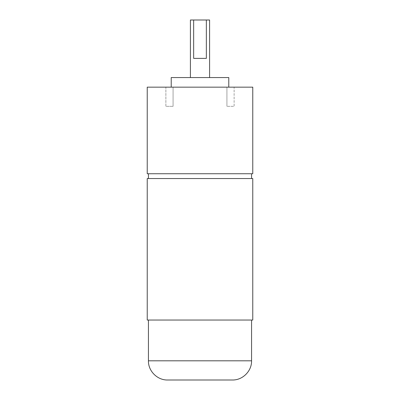 <?xml version="1.0" encoding="UTF-8"?>
<svg xmlns="http://www.w3.org/2000/svg" width="400" height="400" viewBox="0 0 400 400"><rect width="100%" height="100%" fill="white"/><g stroke="black" fill="none" stroke-linecap="round" stroke-linejoin="round"><path stroke-width="0.3" stroke-dasharray="2 1.5" d="M169.475 87.155L165.875 87.155L169.475 87.155M234.125 87.155L226.93 87.155L234.125 87.155L226.93 87.155L234.125 87.155L234.125 106.34L226.93 106.34L234.125 106.34L226.93 106.34L234.125 106.34L234.125 87.155M165.875 87.155L173.07 87.155L165.875 87.155L165.875 106.34L173.07 106.34L165.875 106.34L173.07 106.34L165.875 106.34L165.875 87.155M147.235 87.155L252.765 87.155M171.22 87.155L228.78 87.155L171.22 87.155L171.22 77.56L228.78 77.56L228.78 87.155M147.235 173.74L252.765 173.74M251.565 173.74L148.435 173.74L251.565 173.74M251.565 178.535L148.435 178.535L251.565 178.535M147.235 320.04L252.765 320.04M147.235 178.535L252.765 178.535M251.565 320.04L148.435 320.04L251.565 320.04M190.405 77.56L209.595 77.56L190.405 77.56M209.595 20L190.405 20M206.345 58.375L193.655 58.375M251.565 360.815L148.435 360.815M173.07 106.34L173.07 87.155L173.07 106.34M226.93 106.34L226.93 87.155L226.93 106.34"/><path stroke-width="0.6" d="M252.765 87.155L147.235 87.155L147.235 173.74L252.765 173.74L252.765 87.155M251.565 178.535L251.565 173.74M252.765 320.04L147.235 320.04L147.235 178.535L252.765 178.535L252.765 320.04M148.435 320.04L148.435 360.815L251.565 360.815L251.565 320.04M232.38 380L167.62 380L232.38 380C242.63 380.265 251.83 371.065 251.565 360.815M171.22 87.155L171.22 77.56L228.78 77.56L228.78 87.155M190.405 77.56L190.405 20L193.655 20L193.655 58.375L206.345 58.375L206.345 20L209.595 20L209.595 77.56M206.345 20L193.655 20M148.435 178.535L148.435 173.74M148.435 360.815C148.17 371.065 157.37 380.265 167.62 380"/></g></svg>
